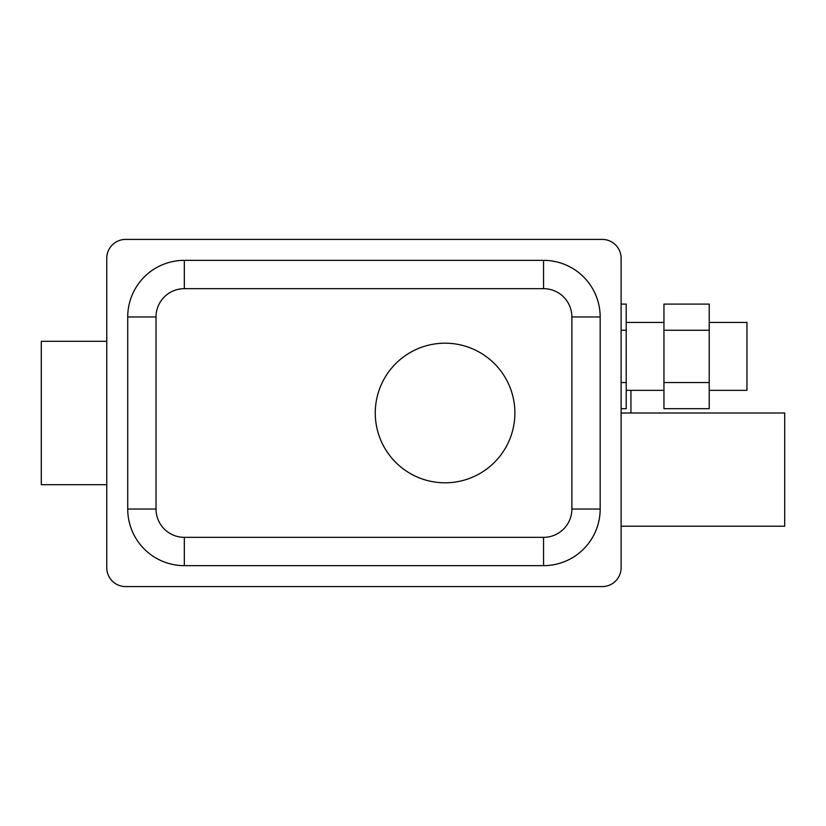 <?xml version="1.0" encoding="UTF-8"?>
<svg xmlns="http://www.w3.org/2000/svg" width="826" height="826" viewBox="0 0 826 826"><rect width="100%" height="100%" fill="white"/><g stroke="black" fill="none" stroke-linecap="round" stroke-linejoin="round"><path stroke-width="1.24" d="M709.224 322.429L746.962 322.429L746.962 390.357L709.224 390.357M106.771 484.697L41.3 484.697L41.3 341.303L106.771 341.303M375.262 413A69.807 69.807 0 0 0 445.08 482.807A69.807 69.807 0 0 0 514.887 413A69.807 69.807 0 0 0 445.08 343.193A69.807 69.807 0 0 0 375.262 413M600.172 316.957A56.602 56.602 0 0 0 543.57 260.355A56.602 56.602 0 0 1 600.172 316.957L600.172 509.043A56.602 56.602 0 0 1 543.57 565.645L184.322 565.645A56.602 56.602 0 0 1 127.72 509.043L127.72 316.957A56.602 56.602 0 0 1 184.322 260.355L184.322 288.656A28.301 28.301 0 0 0 156.021 316.957L127.72 316.957A56.602 56.602 0 0 1 184.322 260.355L543.57 260.355A56.602 56.602 0 0 1 600.172 316.957L571.871 316.957L571.871 509.043A28.301 28.301 0 0 1 543.57 537.344L184.322 537.344A28.301 28.301 0 0 1 156.021 509.043L156.021 316.957M543.57 565.645A56.602 56.602 0 0 0 600.172 509.043A56.602 56.602 0 0 1 543.57 565.645L543.57 537.344M621.111 258.28L621.111 567.72A18.864 18.864 0 0 1 602.247 586.584L125.645 586.584A18.864 18.864 0 0 1 106.771 567.72L106.771 258.28A18.864 18.864 0 0 1 125.645 239.416L602.247 239.416A18.864 18.864 0 0 1 621.111 258.28L621.111 413L784.7 413L784.7 526.203L621.111 526.203L621.111 567.72M709.224 330.255L709.224 304.102L663.949 304.102L663.949 408.684L709.224 408.684L709.224 330.255L663.949 330.255M663.949 382.541L709.224 382.541M621.111 408.684L626.211 408.684L626.211 304.102L621.111 304.102M621.111 330.255L626.211 330.255M621.111 382.541L626.211 382.541M125.645 239.416L602.247 239.416M106.771 567.72L106.771 258.28M602.247 586.584L125.645 586.584M630.93 390.357L630.93 413M184.322 537.344L184.322 565.645A56.602 56.602 0 0 1 127.72 509.043L156.021 509.043M600.172 509.043L571.871 509.043M543.57 260.355L543.57 288.656L184.322 288.656M543.57 288.656A28.301 28.301 0 0 1 571.871 316.957M663.949 322.429L626.211 322.429M663.949 390.357L626.211 390.357"/></g></svg>
